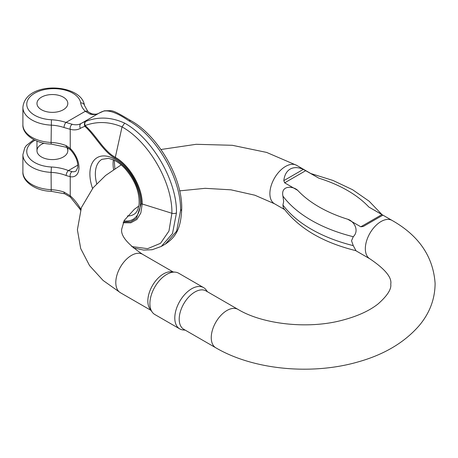 <?xml version="1.0" encoding="UTF-8"?>
<svg xmlns="http://www.w3.org/2000/svg" width="458" height="458" viewBox="0 0 458 458"><rect width="100%" height="100%" fill="white"/><g stroke="black" fill="none" stroke-linecap="round" stroke-linejoin="round"><path stroke-width="0.69" d="M44.048 143.194A15.429 8.908 0 0 0 41.483 144.39A15.429 8.908 0 0 0 36.966 150.688A15.429 8.908 0 0 0 52.389 159.596A15.429 8.908 0 0 0 67.818 150.688A15.429 8.908 0 0 0 66.633 147.264M123.099 222.743L130.788 222.828L136.896 219.462L140.829 212.976L142.198 203.982A3.859 2.227 180 0 1 141.31 203.598C141.591 187.528 129.162 165.962 115.118 158.233C103.399 151.936 95.59 136.1 84.907 126.356A69.421 40.081 -120 0 0 80.425 128.343A32.781 18.927 60 0 1 70.234 129.316L64.028 127.519A3.859 1.592 -71.3 0 1 65.981 122.446L72.232 124.284A28.928 16.7 -120 0 0 81.226 123.425L98.951 113.195A3.859 3.149 60.1 0 0 98.951 113.195L98.957 113.189C97.216 114.294 94.777 114.483 91.652 113.767L87.999 111.695A3.859 2.714 134.5 0 0 85.291 111.294L89.957 114.048A28.928 16.7 -120 0 0 98.951 113.195A73.28 42.308 60 0 1 103.685 111.094C109.611 110.063 117.969 113.286 128.761 120.763C156.516 136.032 181.236 178.838 180.578 210.514A3.859 2.227 0 0 0 181.712 208.951M80.425 128.343A3.859 3.149 -119.9 0 1 81.226 123.425A73.28 42.308 60 0 1 85.961 121.33C98.499 116.481 111.397 117.082 124.65 123.139C152.405 138.408 177.12 181.208 176.467 212.89A3.859 2.227 180 0 1 171.905 213.273L168.962 231.044L160.54 243.295L147.625 248.671L131.692 246.541M70.269 149.606C75.702 155.583 78.192 161.6 77.74 167.662L75.988 171.086A14.461 8.353 60 0 1 72.078 171.647L68.391 170.576A3.859 1.815 112.1 0 0 66.17 175.551L70.234 176.714A18.32 10.58 -120 0 0 78.982 167.617A18.32 10.58 -120 0 0 70.234 148.415A3.859 1.385 -45.8 0 0 70.269 149.606L66.937 147.384A3.859 1.815 -67.9 0 1 66.17 145.633L70.234 148.415L70.234 129.316A3.859 2.742 -75.6 0 1 72.232 124.284M63.301 97.153A15.429 8.908 180 0 1 67.818 103.451A15.429 8.908 180 0 1 52.389 112.359A15.429 8.908 180 0 1 36.966 103.451A15.429 8.908 180 0 1 41.483 97.153A15.429 8.908 180 0 1 63.301 97.153A15.429 8.908 180 0 1 67.818 103.451A15.429 8.908 180 0 1 52.389 112.359A15.429 8.908 180 0 1 36.966 103.451A15.429 8.908 180 0 1 46.487 95.224A15.429 8.908 180 0 1 63.301 97.153M103.685 111.094A3.859 3.487 -103.7 0 1 104.453 110.802A3.859 3.859 0 0 0 104.172 110.876A3.859 3.126 72 0 0 103.685 111.094M91.652 113.767A3.859 2.742 104.4 0 0 89.957 114.048M80.803 209.203A69.421 40.081 60 0 1 80.425 208.556A32.781 18.927 -120 0 0 70.234 195.812L64.028 192.074A3.859 1.592 108.7 0 0 64.733 193.803M72.078 171.647A3.859 2.828 100.3 0 0 70.234 176.714L70.234 195.812A3.859 1.551 131.9 0 0 70.383 197.112L64.744 193.803L51.227 191.324L51.084 172.368A30.852 17.816 180 0 1 22.9 154.627L24.755 147.848L26.324 145.564L33.818 139.667M124.65 123.139L122.034 126.9C109.468 121.599 97.153 121.147 85.091 125.544C95.922 134.887 103.6 150.951 115.227 157.266C129.648 165.189 142.547 187.494 142.198 203.982L171.905 213.273C172.523 182.765 148.758 141.614 122.034 126.9L115.118 158.233M85.961 121.33A3.859 2.656 69.5 0 0 85.091 125.544A3.859 1.924 -54 0 0 84.907 126.356A3.859 3.126 -108 0 1 85.961 121.33M381.926 214.596L382.768 215.214L363.24 226.492L360.801 226.79L381.926 214.596L368.862 207.05L377.209 211.842M360.801 226.79L347.736 219.25C353.977 221.025 359.645 230.574 353.261 236.712L351.538 240.736L353.261 245.631L355.981 250.686C322.896 242.568 298.662 228.267 283.279 207.789L282.924 205.024L283.679 201.56L282.924 196.104C280.628 184.963 293.297 186 297.717 190.368L284.658 182.828L283.811 180.635C284.452 175.105 286.565 171.258 290.166 169.088C293.847 167.055 298.238 167.147 303.345 169.363L318.842 178.173L296.652 165.332L266.63 152.417L232.303 145.295L196.179 144.299L160.993 149.497M311.869 174.12L312.385 174.412M203.575 287.595L178.677 273.22A23.839 13.763 120 0 0 175.208 272.144L171.384 271.794A22.179 12.801 120 0 0 163.523 273.895A22.179 12.801 120 0 0 149.938 290.801A22.179 12.801 120 0 0 149.955 308.91L152.171 312.047A23.839 13.763 120 0 0 154.833 314.514L179.736 328.89A23.839 13.763 -60 0 1 176.078 309.785A23.839 13.763 -60 0 1 191.656 288.775A23.839 13.763 -60 0 1 203.575 287.595A23.839 13.763 -60 0 1 206.243 290.063L207.428 291.74M215.844 347.817A22.179 12.801 120 0 1 212.443 330.046A22.179 12.801 120 0 1 226.933 310.501A22.179 12.801 120 0 1 238.017 309.402L205.974 290.904A22.179 12.801 120 0 0 194.885 292.004A22.179 12.801 120 0 0 180.4 311.543A22.179 12.801 120 0 0 183.795 329.313L215.844 347.817C253.411 369.858 311.28 375.291 357.521 362.078C383.953 354.75 404.563 342.521 419.362 325.398C429.77 312.929 435.014 298.908 435.1 283.342C433.199 256.583 418.87 235.618 392.105 220.441L376.373 211.361M185.25 330.149L183.206 329.966A23.839 13.763 -60 0 1 179.736 328.89M175.208 272.144A23.839 13.763 120 0 0 166.752 274.399A23.839 13.763 120 0 0 152.148 292.582A23.839 13.763 120 0 0 152.171 312.047M35.008 140.257A26.999 15.589 0 0 0 28.304 156.682A26.999 15.589 0 0 0 51.416 167.004L51.084 172.368A30.852 17.816 180 0 1 66.17 175.551M77.82 165.132L68.391 170.576A34.711 20.043 0 0 0 51.416 167.004M104.453 110.802L111.025 110.67C114.517 111.157 118.794 113.498 130.69 120.574C157.146 134.841 182.593 177.257 181.712 208.94C180.927 226.853 177.046 236.339 165.401 244.057L176.622 231.164L180.578 210.514M165.401 244.057L161.29 246.433L172.511 233.54L176.467 212.89M113.595 169.563A31.82 18.372 60 0 1 113.069 163.678A31.82 18.372 60 0 1 113.344 159.802M96.73 183.692A31.82 18.372 60 0 1 95.344 173.914A31.82 18.372 60 0 1 101.934 159.344L108.512 158.342L113.384 159.819C117.265 161.548 121.107 164.422 124.908 168.441C134.938 180.091 139.661 191.999 139.083 204.176C138.373 209.518 136.599 212.947 133.753 214.459A31.82 18.372 60 0 1 127.381 215.941M51.227 191.324C35.655 191.055 22.161 181.379 22.9 171.945A30.852 17.816 0 0 0 51.084 189.692A30.852 17.816 0 0 1 64.028 192.074M51.416 119.767A26.999 15.589 180 0 1 26.77 103.789A26.999 15.589 180 0 1 52.973 88.657A26.999 15.589 180 0 1 80.654 102.89A34.711 20.043 -0 0 0 85.291 111.294L65.981 122.446A34.711 20.043 180 0 0 51.416 119.767L51.084 142.455A30.852 17.816 180 0 1 22.9 124.708L22.9 107.39A30.852 17.816 -0 0 0 51.084 125.137A30.852 17.816 -0 0 1 64.028 127.519M130.673 120.591L128.761 120.763M104.281 110.847A3.859 3.126 72 0 0 104.172 110.876L98.957 113.189M80.654 102.89A3.859 3.137 -8.6 0 1 84.467 105.466C81.724 83.356 25.402 80.385 22.9 107.39M66.937 147.384L51.227 144.087L51.084 142.455A30.852 17.816 180 0 1 66.17 145.633M124.004 220.871A35.678 20.599 -120 0 0 139.621 195.703A35.678 20.599 -120 0 0 112.096 157.815A35.678 20.599 -120 0 0 89.888 173.914A35.678 20.599 -120 0 0 92.55 188.467M141.31 203.598L136.358 218.42L130.662 221.792L123.448 221.964M80.425 208.556L79.812 208.911L80.505 210.085M238.017 309.402C262.342 324.121 307.284 329.434 341.548 320.423C357.114 316.404 369.297 310.902 378.09 303.923C387.342 295.736 391.561 289.135 390.754 284.126C392.037 277.525 385.092 269.104 369.927 258.856A22.179 12.801 -60 0 1 365.335 248.7A22.179 12.801 -60 0 1 375.016 226.384A22.179 12.801 -60 0 1 392.105 220.441M284.595 209.587L274.479 203.747A22.179 12.801 -60 0 1 269.882 193.591A22.179 12.801 -60 0 1 279.563 171.275A22.179 12.801 -60 0 1 296.652 165.332M173.158 271.96L142.57 254.293A22.179 12.801 120 0 0 131.48 255.392A22.179 12.801 120 0 0 116.99 274.937A22.179 12.801 120 0 0 120.391 292.708L150.985 310.369M305.778 170.634L284.658 182.828M297.717 190.368A123.288 71.179 0 0 0 347.736 219.25M368.862 207.05A123.288 71.179 0 0 0 318.842 178.173M282.924 205.024A134.217 77.488 0 0 0 353.261 245.631M353.261 236.712A134.217 77.488 180 0 1 282.924 196.104M283.811 180.635L303.345 169.363M22.9 171.945L22.9 154.627M114.26 160.231L114.855 168.727M87.999 111.695L84.467 105.466M51.227 144.087C35.655 143.818 22.161 134.142 22.9 124.708M133.158 247.807L143.589 250.074L152.153 249.73L161.29 246.433M79.812 208.911L70.383 197.112M67.818 150.688L67.818 147.797M36.966 150.688L36.966 141.11M369.927 258.856L355.671 250.623M142.57 254.293C127.404 244.045 120.46 235.624 121.742 229.023L124.284 220.361L134.406 209.226L138.814 206.06M121.187 164.88L105.603 175.471L93.134 187.751L81.387 207.606L77.396 229.807L80.694 248.517L89.579 265.651L103.096 280.456L120.391 292.708M274.479 203.747L254.854 195.211L230.998 189.83L205.15 188.324L179.599 190.871M310.913 173.565L332.977 180.452L352.591 189.732L369.114 201.188L381.983 214.602"/></g></svg>
